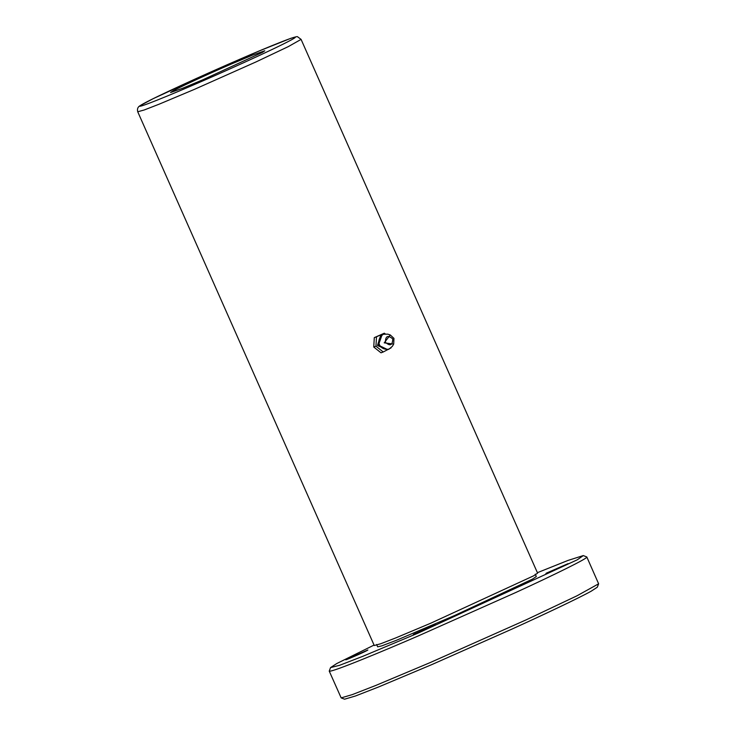 <?xml version="1.0" encoding="UTF-8"?>
<svg xmlns="http://www.w3.org/2000/svg" width="736" height="736" viewBox="0 0 736 736"><rect width="100%" height="100%" fill="white"/><g stroke="black" fill="none" stroke-linecap="round" stroke-linejoin="round"><path stroke-width="1.1" d="M390.282 334.954L387.789 334.153L383.401 334.227C374.863 340.014 379.242 350.695 388.985 349.158L392.343 346.325L393.696 344.089L384.21 342.847L390.282 334.954L393.953 338.367L393.696 344.089M392.739 338.919C387.909 334.816 385.462 335.938 385.425 342.295C390.126 346.463 392.564 345.34 392.739 338.919M383.401 334.227L382.113 334.705L378.414 345.156L387.706 349.637L388.985 349.158M387.219 349.793L377.458 345.524L380.714 335.248L381.644 334.908M385.167 333.831L384.312 333.215L376.501 336.812L375.958 346.196L383.226 351.983L391.092 347.861M375.958 346.196L373.75 347.024L374.293 337.631L384.312 333.215M383.226 351.983L381.018 352.811L373.75 347.024M374.293 337.631L376.501 336.812M137.733 111.771L374.265 645.527L380.751 643.733L395.674 637.946L430.716 623.217L533.618 575.828L537.602 573.151L301.079 39.385L297.62 36.809C297.629 36.322 295.256 36.864 290.508 38.438L259.32 50.922L214.48 70.352L153.079 98.725L139.932 105.772C137.761 107.051 137.034 109.048 137.733 111.771L144.219 109.977L159.142 104.181L194.184 89.461L256.091 61.888L288.374 46.57L301.079 39.385M241.675 58.438C202.612 75.265 155.471 96.94 143.713 103.546C129.582 111.191 154.118 101.945 193.66 84.861C214.323 76.066 272.835 49.965 291.612 39.753C308.375 30.415 264.27 48.576 241.675 58.438M232.217 63.646C219.696 68.982 184.23 84.796 172.85 90.988L170.55 92.534L182.896 88.154L203.118 79.663L262.485 52.32L264.785 50.775L252.439 55.154L232.217 63.646M341.164 697.894L344.568 699.2L355.497 695.98L378.562 686.982L431.848 664.58L511.814 629.151C543.628 614.716 578.376 598.304 591.155 591.22L597.319 587.199L598.626 583.804L577.061 595.764L526.231 619.822L430.082 662.621L375.792 685.446L352.305 694.609L341.164 697.894L329.24 671.122L330.556 667.589L336.72 663.568L374.063 645.067M414.028 634.082L434.939 625.066C431.167 627.21 409.06 636.75 414.028 634.082L413.494 634.45M435.482 624.698L434.939 625.066M537.4 572.682L568.008 560.427L583.308 555.579L577.245 559.82L417.938 633.181L362.738 656.356L339.627 665.289L330.556 667.589M376.62 644.488L377.669 646.843L381.837 645.849L396.143 640.403L454.388 615.609L532.422 579.149L536.296 576.546L535.247 574.19M567.53 564.006C563.758 566.159 541.65 575.69 546.618 573.031L568.072 563.647M546.075 573.39L546.618 573.031M367.347 650.357C363.566 652.51 341.458 662.041 346.426 659.373L367.88 649.998M345.892 659.741L346.426 659.373M583.308 555.579L586.813 556.977C588.837 557.824 554.659 574.669 515.872 592.462L418.25 635.932C386.566 649.658 331.494 672.704 329.24 671.122M586.813 556.977L598.626 583.804"/></g></svg>
